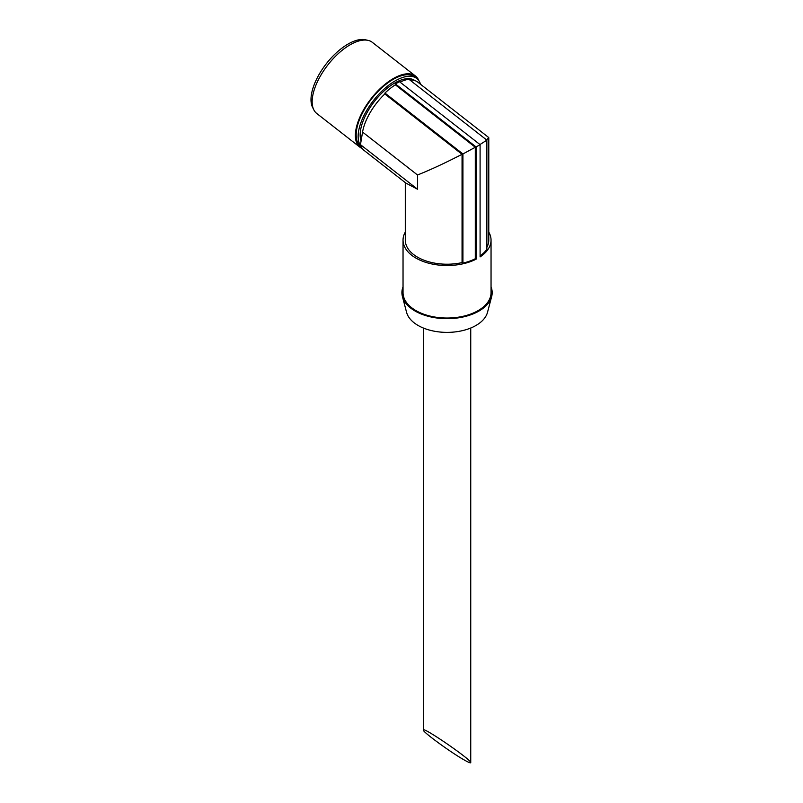 <?xml version="1.0" encoding="UTF-8"?>
<svg xmlns="http://www.w3.org/2000/svg" width="803" height="803" viewBox="0 0 803 803"><rect width="100%" height="100%" fill="white"/><g stroke="black" fill="none" stroke-linecap="round" stroke-linejoin="round"><path stroke-width="1.2" d="M463.793 759.718C468.32 762.308 470.628 763.282 470.739 762.639C471.883 760.08 422.207 725.942 423.352 730.068C422.418 731.663 450.122 751.969 463.793 759.718M476.099 146.949L480.094 144.64L480.094 256.89A44.004 25.405 0 0 0 491.045 240.117L491.045 292.623A44.004 25.405 180 0 1 447.04 318.038A44.004 25.405 180 0 1 403.036 292.623L403.036 240.117A44.004 25.405 0 0 0 428.912 263.264A44.004 25.405 0 0 0 476.099 259.198L476.099 146.949L395.477 83.984L395.337 84.817L475.296 147.26L475.296 258.737L476.099 259.198M491.045 240.117A44.004 25.405 0 0 0 488.786 232.087M405.294 232.087A44.004 25.405 0 0 0 403.036 240.117M405.294 182.622L405.294 240.117A41.746 24.1 0 0 0 462.056 262.601L462.056 154.296C445.364 162.909 430.518 169.804 417.52 174.994L417.52 189.217L405.916 183.104L364.301 150.603A45.129 21.139 128 0 1 360.457 144.65L417.52 189.217M462.056 262.601L462.929 263.103A42.88 24.752 0 0 0 475.296 258.737M475.296 147.26L462.929 153.955L462.929 263.103M462.929 153.955L384.948 93.058L384.798 93.961L462.056 154.296M400.055 82.147A42.88 20.085 -52 0 1 408.888 79.236L486.869 140.134L486.869 249.291A42.88 24.752 0 0 1 480.094 255.886M486.869 140.134L479.973 144.55M409.901 80.029A41.746 19.553 -52 0 1 417.781 82.127L488.676 137.504L486.668 139.983M486.869 247.344A41.746 24.1 0 0 0 488.786 240.117L488.786 137.735M480.094 144.64L399.462 81.685A44.004 20.607 128 0 0 395.477 83.984M417.52 174.994L362.565 132.073L360.457 144.65M362.565 132.073A41.746 19.553 -52 0 1 384.798 93.961M384.948 93.058A42.88 20.085 -52 0 1 395.337 84.817M491.045 286.842A45.129 26.057 180 0 1 491.667 296.548A45.129 26.057 180 0 1 447.04 318.681A45.129 26.057 180 0 1 402.423 296.548A45.129 26.057 180 0 1 403.036 286.842M491.667 296.548L487.511 312.307A40.933 23.638 180 0 1 447.04 332.382A40.933 23.638 180 0 1 406.569 312.307L402.423 296.548M366.83 40.15A44.004 20.607 128 0 0 347.98 44.105A44.004 20.607 128 0 0 317.998 76.426A44.004 20.607 128 0 0 313.311 108.686M418.985 80.882A45.129 21.139 128 0 0 415.542 76.084L372.321 42.338A45.129 21.139 128 0 0 350.088 44.817A45.129 21.139 128 0 0 317.837 80.882A45.129 21.139 128 0 0 316.763 113.484L359.975 147.23A45.129 21.139 128 0 0 362.374 148.615M415.542 76.084A45.129 21.139 128 0 0 393.299 78.564A45.129 21.139 128 0 0 361.049 114.638A45.129 21.139 128 0 0 359.975 147.23M420.551 84.295A44.004 20.607 128 0 0 416.807 78.513L414.84 76.978A44.004 20.607 128 0 0 393.159 79.397A44.004 20.607 128 0 0 361.711 114.558A44.004 20.607 128 0 0 360.677 146.337L361.29 146.819M416.807 78.513A44.004 20.607 128 0 0 395.126 80.922A44.004 20.607 128 0 0 364.672 114.126A44.004 20.607 128 0 0 361.059 146.327M414.9 80.601A41.184 19.292 128 0 0 394.775 82.99A41.184 19.292 128 0 0 361.079 140.896M423.352 328.025L423.352 730.068M470.739 328.025L470.739 762.639"/></g></svg>
